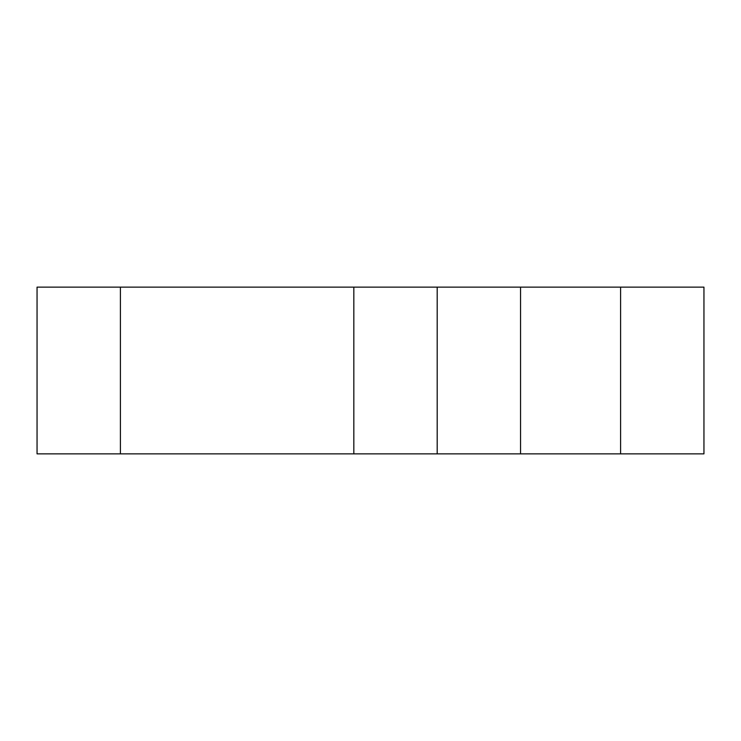 <?xml version="1.0" encoding="UTF-8"?>
<svg xmlns="http://www.w3.org/2000/svg" width="741" height="741" viewBox="0 0 741 741"><rect width="100%" height="100%" fill="white"/><g stroke="black" fill="none" stroke-linecap="round" stroke-linejoin="round"><path stroke-width="1.11" d="M37.05 453.863L37.05 287.137L120.413 287.137L120.413 453.863L37.05 453.863M353.827 453.863L353.827 287.137L437.19 287.137L437.19 453.863L120.413 453.863M353.827 287.137L120.413 287.137M620.587 287.137L703.95 287.137L703.95 453.863L620.587 453.863L620.587 287.137L520.553 287.137L520.553 453.863L437.19 453.863M620.587 453.863L520.553 453.863M437.19 287.137L520.553 287.137"/></g></svg>

